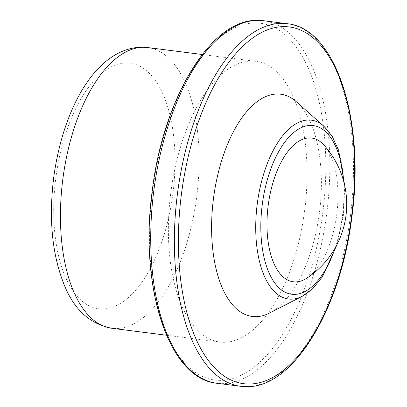<?xml version="1.0" encoding="UTF-8"?>
<svg xmlns="http://www.w3.org/2000/svg" width="407" height="407" viewBox="0 0 407 407"><rect width="100%" height="100%" fill="white"/><g stroke="black" fill="none" stroke-linecap="round" stroke-linejoin="round"><path stroke-width="0.31" stroke-dasharray="2.04 1.53" d="M224.669 342.282A141.499 67.516 -82.7 0 1 219.836 342.033A141.499 67.516 -82.7 0 1 170.141 198.163A141.499 67.516 -82.7 0 1 250.758 61.055A141.499 67.516 -82.7 0 1 255.591 61.304A141.499 67.516 -82.7 0 1 305.286 205.174A141.499 67.516 -82.7 0 1 224.669 342.282M323.972 145.09A72.456 34.575 -82.7 0 1 336.772 214.286A72.456 34.575 -82.7 0 1 307.036 278.062M296.403 101.791A112.017 53.449 -82.7 0 1 319.515 212.088A112.017 53.449 -82.7 0 1 269.49 313.064M147.655 47.553A141.499 67.516 -82.7 0 1 197.349 191.422A141.499 67.516 -82.7 0 1 116.733 328.535A141.499 67.516 -82.7 0 1 111.9 328.281M125.773 62.917A123.809 59.076 -82.7 0 1 173.931 184.62A123.809 59.076 -82.7 0 1 102.946 308.994A123.809 59.076 -82.7 0 1 54.787 187.291A123.809 59.076 -82.7 0 1 125.773 62.917M263.375 20.691A182.768 87.21 -82.7 0 1 327.564 206.522A182.768 87.21 -82.7 0 1 223.433 383.623A182.768 87.21 -82.7 0 1 217.19 383.297M254.289 22.97A179.818 85.801 -82.7 0 1 324.231 199.725A179.818 85.801 -82.7 0 1 221.133 380.362A179.818 85.801 -82.7 0 1 151.19 203.607A179.818 85.801 -82.7 0 1 254.289 22.97M287.016 23.703A182.768 87.21 -82.7 0 1 351.205 209.534A182.768 87.21 -82.7 0 1 247.074 386.635A182.768 87.21 -82.7 0 1 240.832 386.309M343.691 181.38A85.012 40.568 -82.7 0 1 335.22 247.873M323.947 126.272A90.135 43.01 -82.7 0 1 342.546 215.018A90.135 43.01 -82.7 0 1 302.294 296.271M166.468 335.231L219.836 342.033M344.744 185.755L343.422 215.13L337.337 243.9M202.228 54.507L255.591 61.304"/><path stroke-width="0.61" d="M337.337 243.9L322.507 276.689L312.937 288.436L302.294 296.271L269.49 313.064A112.017 53.449 -82.7 0 1 256.166 316.651A112.017 53.449 -82.7 0 1 212.596 206.542A112.017 53.449 -82.7 0 1 276.821 94.012A112.017 53.449 -82.7 0 1 296.403 101.791L323.947 126.272L332.29 136.523L338.609 150.295L344.744 185.755M295.792 281.919A72.456 34.575 -82.7 0 1 267.608 210.699A72.456 34.575 -82.7 0 1 309.152 137.912A72.456 34.575 -82.7 0 1 323.972 145.09A88.436 88.436 0 0 1 307.036 278.062A72.456 34.575 -82.7 0 1 295.792 281.919M147.655 47.553L140.797 47.197C95.319 49.008 62.749 109.697 53.693 177.696C48.489 220.116 52.32 256.624 65.181 287.235C75.122 310.536 90.695 324.216 111.9 328.281A141.499 67.516 -82.7 0 1 62.205 184.417A141.499 67.516 -82.7 0 1 142.821 47.304A141.499 67.516 -82.7 0 1 147.655 47.553L202.228 54.507M263.375 20.691L256.792 20.35C210.577 19.673 163.344 98.499 152.335 190.064C138.833 286.584 168.462 379.126 217.19 383.297A182.768 87.21 -82.7 0 1 153.001 197.466A182.768 87.21 -82.7 0 1 257.132 20.365A182.768 87.21 -82.7 0 1 263.375 20.691L287.016 23.703A182.768 87.21 -82.7 0 0 280.774 23.377A182.768 87.21 -82.7 0 0 176.643 200.478A182.768 87.21 -82.7 0 0 240.832 386.309L247.415 386.65C293.63 387.327 340.863 308.501 351.872 216.936C365.374 120.416 335.744 27.874 287.016 23.703M283.074 26.638A179.818 85.801 -82.7 0 1 353.017 203.393A179.818 85.801 -82.7 0 1 249.918 384.03A179.818 85.801 -82.7 0 1 179.975 207.275A179.818 85.801 -82.7 0 1 283.074 26.638M302.294 296.271A90.135 43.01 -82.7 0 1 291.575 299.155A90.135 43.01 -82.7 0 1 256.517 210.556A90.135 43.01 -82.7 0 1 308.191 120.014A90.135 43.01 -82.7 0 1 323.947 126.272M335.22 247.873A85.012 40.568 -82.7 0 1 294.637 294.398A85.012 40.568 -82.7 0 1 261.569 210.831A85.012 40.568 -82.7 0 1 310.312 125.432A85.012 40.568 -82.7 0 1 343.691 181.38M111.9 328.281L166.468 335.231M217.19 383.297L240.832 386.309"/></g></svg>
